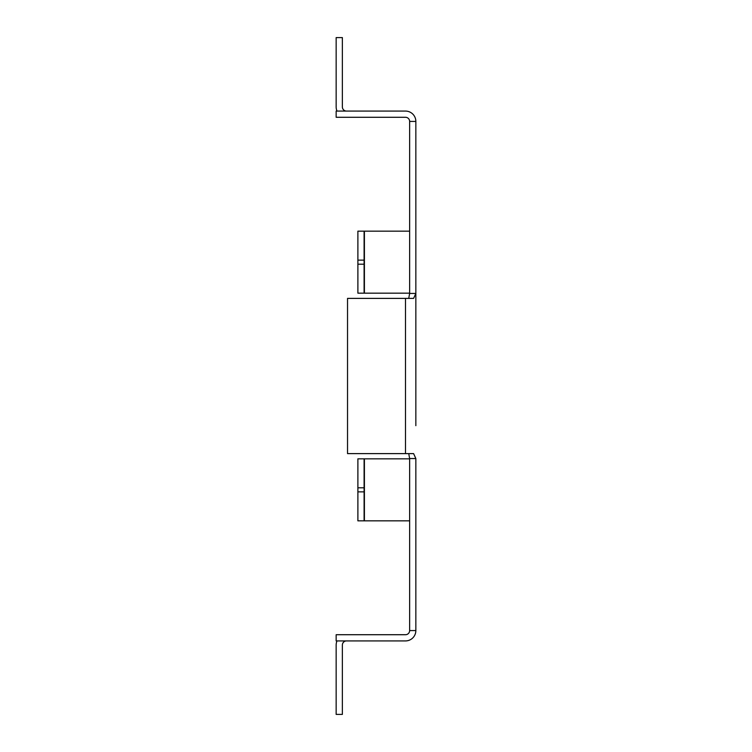 <?xml version="1.0" encoding="UTF-8"?>
<svg xmlns="http://www.w3.org/2000/svg" width="752" height="752" viewBox="0 0 752 752"><rect width="100%" height="100%" fill="white"/><g stroke="black" fill="none" stroke-linecap="round" stroke-linejoin="round"><path stroke-width="1.13" d="M342.621 643.627L342.451 644.248M342.668 643.515L342.978 642.904M343.899 641.851L343.213 642.556M346.503 640.92A4.136 4.136 0 0 0 342.367 645.066L342.367 714.4L336.153 714.4L336.153 645.066A10.349 10.349 0 0 1 337.018 640.92M342.621 108.373L342.451 107.752M342.668 108.485L342.978 109.096M343.899 110.149L343.213 109.444M346.503 111.08A4.136 4.136 0 0 1 342.367 106.934L342.367 37.6L336.153 37.6L336.153 106.934A10.349 10.349 0 0 0 337.018 111.08M415.847 121.42A10.349 10.349 0 0 0 405.497 111.08L336.153 111.08L336.153 117.284L405.497 117.284A4.136 4.136 0 0 1 409.633 121.42L415.847 121.42L415.847 425.67M364.1 231.165L357.886 231.165L357.886 264.196L364.1 264.196L364.1 231.165L409.633 231.165M364.1 264.196L364.1 293.167L357.886 293.167L357.886 264.196M364.1 293.167L409.633 293.167M364.41 458.833L364.41 520.835L357.886 520.835L357.886 458.833L409.633 458.833M364.41 520.835L409.633 520.835M364.1 520.835L364.1 458.833M415.847 326.33L415.847 293.449L413.609 298.384L347.537 298.384L347.537 453.616L413.609 453.616L415.847 458.551L415.847 630.58L409.633 630.58A4.136 4.136 0 0 1 405.497 634.716L336.153 634.716L336.153 640.92L405.497 640.92A10.349 10.349 0 0 0 415.847 630.58M408.74 298.384L409.633 293.449L415.847 293.449M408.74 453.616L409.633 458.551L415.847 458.551M409.633 458.551L409.633 630.58M409.633 293.449L409.633 121.42M364.41 231.165L364.41 293.167M357.886 260.136L364.1 260.136M364.1 487.804L357.886 487.804M364.1 491.864L357.886 491.864M405.497 453.616L405.497 298.384"/></g></svg>
